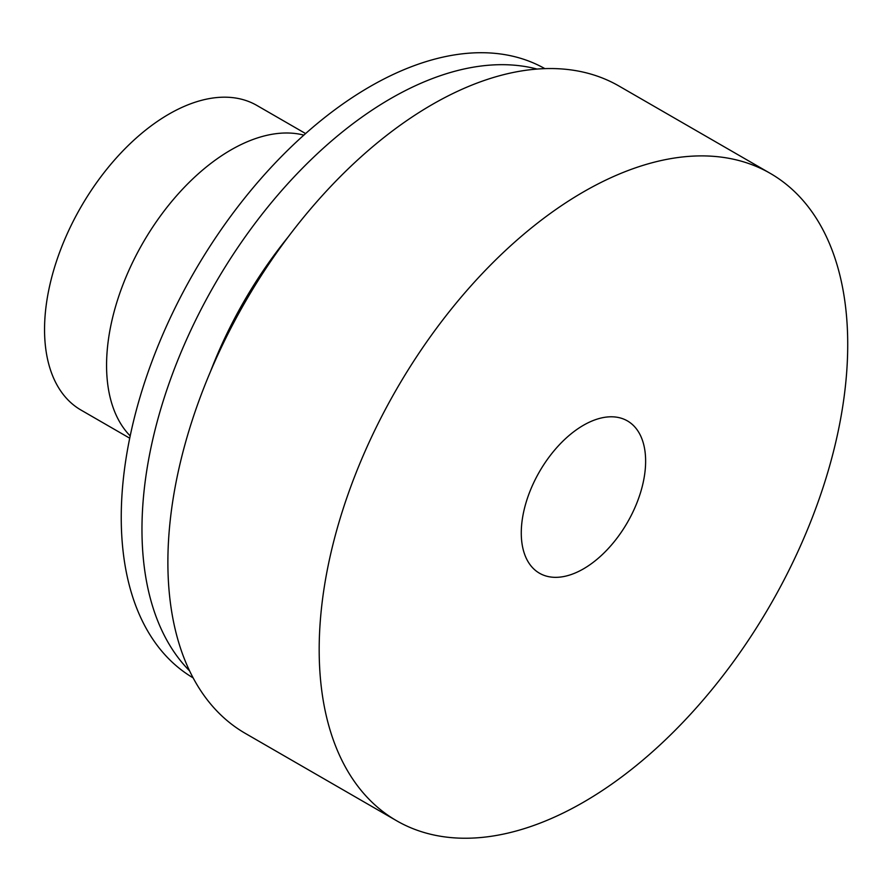 <?xml version="1.0" encoding="UTF-8"?>
<svg xmlns="http://www.w3.org/2000/svg" width="891" height="891" viewBox="0 0 891 891"><rect width="100%" height="100%" fill="white"/><g stroke="black" fill="none" stroke-linecap="round" stroke-linejoin="round"><path stroke-width="1.34" d="M210.644 371.157A293.128 169.234 -60 0 1 288.005 237.162M396.584 820.734L245.281 733.371A373.73 215.778 -60 0 1 245.281 301.826A373.73 215.778 -60 0 1 619.011 86.048L770.314 173.4A373.73 215.778 -60 0 1 827.605 472.887A373.73 215.778 -60 0 1 583.449 802.223A373.73 215.778 -60 0 1 396.584 820.734A373.73 215.778 -60 0 1 396.584 389.178A373.73 215.778 -60 0 1 770.314 173.4M583.449 568.87A87.942 50.776 -60 0 1 539.489 573.225A87.942 50.776 -60 0 1 539.478 471.684A87.942 50.776 -60 0 1 627.42 420.908A87.942 50.776 -60 0 1 640.896 491.375A87.942 50.776 -60 0 1 583.449 568.87M189.594 670.89A351.745 203.081 -60 0 1 214.82 284.24A351.745 203.081 -60 0 1 537.05 69.064M193.124 677.873A351.745 203.081 -60 0 1 194.093 272.278A351.745 203.081 -60 0 1 544.858 68.629M129.718 438.194L80.981 410.049A175.872 101.541 -60 0 1 80.97 206.968A175.872 101.541 -60 0 1 256.853 105.428L305.591 133.561M130.186 435.911A175.872 101.541 -60 0 1 142.994 242.775A175.872 101.541 -60 0 1 303.853 135.12"/></g></svg>
